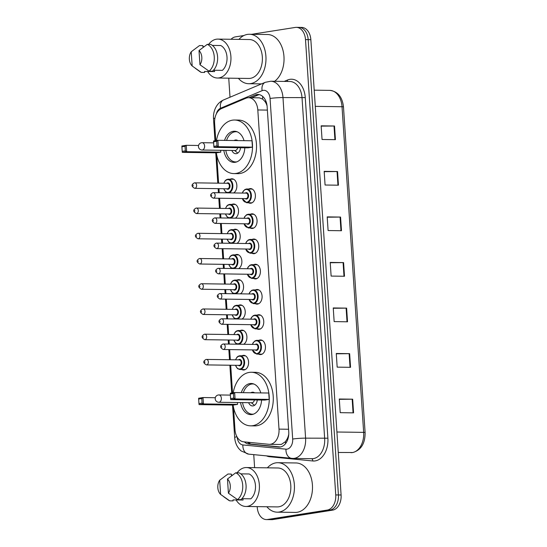 <?xml version="1.0" encoding="UTF-8"?>
<svg xmlns="http://www.w3.org/2000/svg" width="547" height="547" viewBox="0 0 547 547"><rect width="100%" height="100%" fill="white"/><g stroke="black" fill="none" stroke-linecap="round" stroke-linejoin="round"><path stroke-width="0.82" d="M241.938 355.776A7.33 5.005 90.8 0 1 243.1 355.386A7.33 5.005 90.8 0 1 243.688 355.345A7.33 5.005 90.8 0 1 248.591 362.312A7.33 5.005 90.8 0 1 244.071 369.957A7.33 5.005 90.8 0 1 243.483 369.998A7.33 5.005 90.8 0 1 241.753 369.512M240.263 330.552A7.33 5.005 90.8 0 1 241.425 330.162A7.33 5.005 90.8 0 1 242.013 330.121A7.33 5.005 90.8 0 1 246.847 336.145A7.33 5.005 90.8 0 1 243.654 344.289M238.588 305.329A7.33 5.005 90.8 0 1 239.75 304.939A7.33 5.005 90.8 0 1 240.338 304.898A7.33 5.005 90.8 0 1 245.172 310.922A7.33 5.005 90.8 0 1 241.979 319.065M236.913 280.105A7.33 5.005 90.8 0 1 238.075 279.715A7.33 5.005 90.8 0 1 238.663 279.667A7.33 5.005 90.8 0 1 243.497 285.698A7.33 5.005 90.8 0 1 240.304 293.842M235.237 254.881A7.33 5.005 90.8 0 1 236.4 254.485A7.33 5.005 90.8 0 1 236.988 254.444A7.33 5.005 90.8 0 1 241.822 260.475A7.33 5.005 90.8 0 1 238.629 268.611M233.562 229.658A7.33 5.005 90.8 0 1 234.725 229.261A7.33 5.005 90.8 0 1 235.313 229.22A7.33 5.005 90.8 0 1 240.147 235.251A7.33 5.005 90.8 0 1 236.954 243.388M231.887 204.428A7.33 5.005 90.8 0 1 233.049 204.038A7.33 5.005 90.8 0 1 233.637 203.997A7.33 5.005 90.8 0 1 238.471 210.021A7.33 5.005 90.8 0 1 235.278 218.164M230.212 179.204A7.33 5.005 90.8 0 1 231.374 178.814A7.33 5.005 90.8 0 1 231.962 178.773A7.33 5.005 90.8 0 1 236.796 184.797A7.33 5.005 90.8 0 1 233.603 192.941M248.741 189.03A7.33 5.005 90.8 0 1 249.904 188.633A7.33 5.005 90.8 0 1 250.492 188.592A7.33 5.005 90.8 0 1 255.394 195.559A7.33 5.005 90.8 0 1 250.875 203.204A7.33 5.005 90.8 0 1 250.287 203.245A7.33 5.005 90.8 0 1 248.55 202.766M250.417 214.253A7.33 5.005 90.8 0 1 251.579 213.856A7.33 5.005 90.8 0 1 252.167 213.815A7.33 5.005 90.8 0 1 257.069 220.783A7.33 5.005 90.8 0 1 252.55 228.427A7.33 5.005 90.8 0 1 251.962 228.468A7.33 5.005 90.8 0 1 250.225 227.99M255.442 289.924A7.33 5.005 90.8 0 1 256.605 289.534A7.33 5.005 90.8 0 1 257.193 289.493A7.33 5.005 90.8 0 1 262.095 296.46A7.33 5.005 90.8 0 1 257.575 304.105A7.33 5.005 90.8 0 1 256.987 304.146A7.33 5.005 90.8 0 1 255.258 303.66M258.793 340.371A7.33 5.005 90.8 0 1 259.962 339.981A7.33 5.005 90.8 0 1 260.543 339.94A7.33 5.005 90.8 0 1 265.445 346.907A7.33 5.005 90.8 0 1 260.926 354.552A7.33 5.005 90.8 0 1 260.345 354.593A7.33 5.005 90.8 0 1 258.608 354.114M257.117 315.147A7.33 5.005 90.8 0 1 258.28 314.757A7.33 5.005 90.8 0 1 258.868 314.716A7.33 5.005 90.8 0 1 263.77 321.684A7.33 5.005 90.8 0 1 259.251 329.328A7.33 5.005 90.8 0 1 258.663 329.369A7.33 5.005 90.8 0 1 256.933 328.884M253.767 264.7A7.33 5.005 90.8 0 1 254.929 264.31A7.33 5.005 90.8 0 1 255.517 264.269A7.33 5.005 90.8 0 1 260.42 271.237A7.33 5.005 90.8 0 1 255.9 278.881A7.33 5.005 90.8 0 1 255.312 278.922A7.33 5.005 90.8 0 1 253.582 278.437M252.092 239.477A7.33 5.005 90.8 0 1 253.254 239.087A7.33 5.005 90.8 0 1 253.842 239.039A7.33 5.005 90.8 0 1 258.745 246.006A7.33 5.005 90.8 0 1 254.225 253.651A7.33 5.005 90.8 0 1 253.637 253.699A7.33 5.005 90.8 0 1 251.907 253.213M279.797 444.458L281.37 444.403L285.404 441.682L287.134 438.995A4.581 3.132 -89.2 0 0 288.378 437.169M233.487 407.31L234.971 429.58A13.737 9.388 -89.2 0 0 243.586 441.812L268.933 444.308A13.737 9.388 -89.2 0 0 269.473 444.335A13.737 9.388 -89.2 0 0 270.567 444.26A13.737 9.388 -89.2 0 0 279.004 429.121L257.808 109.961A13.737 9.388 -89.2 0 0 248.653 97.701A13.737 9.388 -89.2 0 0 245.945 98.241L221.453 108.6A13.737 9.388 -89.2 0 0 214.622 123.266L215.778 140.647M264.693 101.161A13.737 9.388 90.8 0 1 266.888 105.297L266.874 105.058A4.581 3.132 -89.2 0 0 264.693 101.161L262.649 99.11L259.346 97.851L248.653 97.701M288.748 434.38L288.741 434.263A13.737 9.388 90.8 0 1 287.134 438.995M267.059 105.824L266.888 105.297M216.735 155.068L218.602 183.17M218.964 188.667L219.238 192.742M219.6 198.246L220.277 208.393M220.646 213.898L220.913 217.966M221.282 223.47L221.952 233.617M222.321 239.121L222.588 243.189M222.957 248.694L223.627 258.84M223.996 264.345L224.263 268.413M224.632 273.917L225.302 284.064M225.672 289.568L225.938 293.643M226.308 299.141L226.978 309.287M227.347 314.792L227.614 318.867M227.983 324.364L228.653 334.518M229.022 340.015L229.289 344.09M229.658 349.588L230.328 359.741M230.697 365.239L232.53 392.89M244.393 441.894A13.737 9.388 -89.2 0 0 248.885 444.102L278.662 447.029A13.737 9.388 -89.2 0 0 279.202 447.056A13.737 9.388 -89.2 0 0 280.303 446.981A13.737 9.388 -89.2 0 0 288.741 431.843L267.148 106.754A13.737 9.388 -89.2 0 0 257.993 94.494A13.737 9.388 -89.2 0 0 255.285 95.034L248.967 97.708M251.75 34.29L295.25 27.432A13.737 9.388 90.8 0 1 296.344 27.35A13.737 9.388 90.8 0 1 305.5 39.616L335.742 494.926A13.737 9.388 90.8 0 1 327.304 510.064L267.497 519.5A13.737 9.388 90.8 0 1 266.403 519.575A13.737 9.388 90.8 0 1 257.247 507.315L257.199 506.625M231.046 39.275A13.737 9.388 90.8 0 1 235.442 36.868L243.921 35.528M254.615 467.658L253.746 454.639M230.007 97.222L228.742 78.173M297.924 27.466A13.737 9.388 90.8 0 1 299.024 27.384L301.698 27.425A13.737 9.388 90.8 0 1 310.853 39.685L341.096 495.001A13.737 9.388 90.8 0 1 332.658 510.132L272.85 519.568L270.177 519.534A13.737 9.388 90.8 0 1 269.076 519.616A13.737 9.388 90.8 0 0 270.177 519.534L329.985 510.098L270.177 519.534L267.497 519.5M341.096 495.001L338.422 494.967A13.737 9.388 90.8 0 1 329.985 510.098A13.737 9.388 90.8 0 0 338.422 494.967L308.18 39.651L338.422 494.967L335.742 494.926M299.024 27.384A13.737 9.388 90.8 0 1 308.18 39.651A13.737 9.388 90.8 0 0 299.024 27.384L296.344 27.35M251.647 97.742L257.958 95.069A13.737 9.388 90.8 0 1 259.326 94.652M280.365 446.967L251.558 444.137A13.737 9.388 90.8 0 1 247.34 442.181M321.164 126.138L334.518 126.008L321.144 125.824L322.053 139.485L335.427 139.67L334.518 126.008M324.193 171.676L337.547 171.539L324.173 171.355L325.075 185.016L338.449 185.201L337.547 171.539M327.215 217.207L340.569 217.07L327.195 216.885L328.104 230.547L341.478 230.731L340.569 217.07M339.311 399.331L352.665 399.194L339.29 399.009L340.2 412.67L353.574 412.855L352.665 399.194M336.289 353.8L349.642 353.663L336.268 353.478L337.171 367.14L350.552 367.324L349.642 353.663M333.267 308.269L346.62 308.132L333.246 307.947L334.149 321.609L347.523 321.793L346.62 308.132M330.238 262.738L343.591 262.601L330.217 262.416L331.126 276.078L344.501 276.262L343.591 262.601M272.85 519.568A13.737 9.388 90.8 0 1 271.756 519.65L266.403 519.575M267.394 467.835A24.731 16.895 90.8 0 1 275.914 462.851A24.731 16.895 90.8 0 1 277.89 462.714A24.731 16.895 90.8 0 1 294.436 486.228A24.731 16.895 90.8 0 1 279.182 512.026A24.731 16.895 90.8 0 1 277.206 512.17A24.731 16.895 90.8 0 1 266.854 506.761M277.89 462.714L295.948 462.96A24.731 16.895 90.8 0 1 312.494 486.474A24.731 16.895 90.8 0 1 297.24 512.272A24.731 16.895 90.8 0 1 295.264 512.416L277.206 512.17M237.118 472.813A19.466 13.299 90.8 0 1 244.83 467.658A19.466 13.299 90.8 0 1 246.382 467.541A19.466 13.299 90.8 0 1 259.408 486.051A19.466 13.299 90.8 0 1 247.401 506.358A19.466 13.299 90.8 0 1 245.849 506.467A19.466 13.299 90.8 0 1 236.085 499.944M246.382 467.541L277.814 467.979A19.466 13.299 90.8 0 1 290.84 486.488A19.466 13.299 90.8 0 1 278.833 506.789A19.466 13.299 90.8 0 1 277.281 506.905L245.849 506.467M219.682 480.211L220.626 494.426A9.162 6.256 90.8 0 1 219.682 480.211L227.955 474.023L231.299 474.071L231.367 475.063L232.537 475.083M242.957 498.7L243.046 500.04L233.015 499.903L233.084 500.895L229.74 500.847A14.653 10.017 90.8 0 1 228.236 499.979L223.593 496.635M229.74 500.847L220.626 494.426M241.918 498.686L250.834 498.809A13.737 9.388 90.8 0 0 255.463 485.531A13.737 9.388 90.8 0 0 249.186 473.976L240.789 473.859M227.47 478.981A9.162 6.256 90.8 0 1 228.414 493.196L227.47 478.981L235.743 472.793A14.653 10.017 90.8 0 1 242.711 485.251A14.653 10.017 90.8 0 1 237.528 499.623L240.871 499.664A14.653 10.017 90.8 0 0 246.054 485.298A14.653 10.017 90.8 0 0 239.087 472.84L235.743 472.793M228.414 493.196L237.528 499.623M233.213 392.78A26.789 18.304 90.8 0 1 249.2 372.418A26.789 18.304 90.8 0 1 251.333 372.261A26.789 18.304 90.8 0 1 269.261 397.737A26.789 18.304 90.8 0 1 252.735 425.689A26.789 18.304 90.8 0 1 250.594 425.839A26.789 18.304 90.8 0 1 233.084 405.081M251.333 372.261L255.346 372.316A26.789 18.304 90.8 0 1 273.274 397.792A26.789 18.304 90.8 0 1 256.748 425.744A26.789 18.304 90.8 0 1 254.608 425.894L250.594 425.839M261.575 400.042A15.569 10.639 90.8 0 1 251.996 414.53A15.569 10.639 90.8 0 1 250.752 414.619A15.569 10.639 90.8 0 1 240.577 402.571M241.316 392.643A15.569 10.639 90.8 0 1 249.938 383.57A15.569 10.639 90.8 0 1 251.182 383.481A15.569 10.639 90.8 0 1 260.789 392.91M233.726 398.107L233.419 393.553L230.308 394.045L230.608 398.599L233.726 398.107L235.073 398.927L230.718 399.618L264.823 400.083L269.179 399.399L268.755 393.019L234.649 392.555L235.073 398.927L269.179 399.399M198.657 399.036L198.958 403.59L202.075 403.098L201.775 398.544L198.657 399.036L198.643 398.237L203.005 397.546L203.429 403.918L199.067 404.609L233.172 405.081L237.535 404.39L237.412 402.53M230.308 394.045L230.294 393.238L234.649 392.555L233.419 393.553M202.075 403.098L203.429 403.918L237.535 404.39M201.775 398.544L203.005 397.546L215.313 397.717M199.067 404.609L198.958 403.59M230.718 399.618L230.608 398.599M243.326 392.671A15.111 10.325 90.8 0 1 251.641 384.049A15.111 10.325 90.8 0 1 252.844 383.96A15.111 10.325 90.8 0 1 253.972 384.069M254.635 392.828A6.872 4.691 -89.2 0 0 252.735 392.206A6.872 4.691 -89.2 0 0 252.181 392.247A6.872 4.691 -89.2 0 0 250.806 392.773M248.618 402.681A6.872 4.691 -89.2 0 0 252.543 405.942A6.872 4.691 -89.2 0 0 253.09 405.901A6.872 4.691 -89.2 0 0 257.281 399.98M253.555 414.113A15.111 10.325 90.8 0 1 252.427 414.188A15.111 10.325 90.8 0 1 242.567 402.599M218.814 402.271A3.665 2.503 -89.2 0 0 219.108 402.25A3.665 2.503 -89.2 0 0 221.357 398.216A3.665 2.503 -89.2 0 0 218.916 394.948A3.665 3.665 0 0 0 215.21 398.852A3.665 3.665 0 0 0 218.814 402.271L251.921 402.729A3.665 2.503 -89.2 0 0 252.208 402.708A3.665 2.503 -89.2 0 0 254.396 399.939M251.299 402.722L254.369 405.17A6.872 4.691 -89.2 0 0 254.56 405.313M238.936 39.384A24.731 16.895 90.8 0 1 247.456 34.399A24.731 16.895 90.8 0 1 249.432 34.263A24.731 16.895 90.8 0 1 265.979 57.777A24.731 16.895 90.8 0 1 250.724 83.575A24.731 16.895 90.8 0 1 248.748 83.718A24.731 16.895 90.8 0 1 238.396 78.31M249.432 34.263L267.49 34.509A24.731 16.895 90.8 0 1 283.64 53.592A24.731 16.895 90.8 0 1 274.642 81.284M208.66 44.362A19.466 13.299 90.8 0 1 216.373 39.206A19.466 13.299 90.8 0 1 217.925 39.097A19.466 13.299 90.8 0 1 230.95 57.599A19.466 13.299 90.8 0 1 218.944 77.906A19.466 13.299 90.8 0 1 217.391 78.016A19.466 13.299 90.8 0 1 207.628 71.493M217.925 39.097L249.357 39.528A19.466 13.299 90.8 0 1 262.382 58.037A19.466 13.299 90.8 0 1 250.376 78.337A19.466 13.299 90.8 0 1 248.823 78.453L217.391 78.016M191.224 51.76L192.168 65.975A9.162 6.256 90.8 0 1 191.224 51.76L199.498 45.572L202.841 45.62L202.91 46.618L204.079 46.632M214.499 70.248L214.588 71.589L204.557 71.452L204.626 72.443L201.282 72.402A14.653 10.017 90.8 0 1 199.778 71.527L195.135 68.184M201.282 72.402L192.168 65.975M213.46 70.235L222.376 70.358A13.737 9.388 90.8 0 0 227.005 57.079A13.737 9.388 90.8 0 0 220.728 45.524L212.332 45.408M199.012 50.529A9.162 6.256 90.8 0 1 199.956 64.744L199.012 50.529L207.286 44.348A14.653 10.017 90.8 0 1 214.253 56.799A14.653 10.017 90.8 0 1 209.07 71.172L212.414 71.219A14.653 10.017 90.8 0 0 217.597 56.847A14.653 10.017 90.8 0 0 210.629 44.389L207.286 44.348M199.956 64.744L209.07 71.172M216.462 140.538A26.789 18.304 90.8 0 1 232.441 120.169A26.789 18.304 90.8 0 1 234.581 120.019A26.789 18.304 90.8 0 1 252.509 145.495A26.789 18.304 90.8 0 1 235.983 173.44A26.789 18.304 90.8 0 1 233.843 173.597A26.789 18.304 90.8 0 1 216.332 152.832M234.581 120.019L238.595 120.073A26.789 18.304 90.8 0 1 256.516 145.55A26.789 18.304 90.8 0 1 239.996 173.502A26.789 18.304 90.8 0 1 237.856 173.652L233.843 173.597M244.824 147.799A15.569 10.639 90.8 0 1 235.237 162.288A15.569 10.639 90.8 0 1 234 162.377A15.569 10.639 90.8 0 1 223.819 150.329M224.557 140.401A15.569 10.639 90.8 0 1 233.186 131.328A15.569 10.639 90.8 0 1 234.424 131.239A15.569 10.639 90.8 0 1 244.037 140.668M216.968 145.864L216.667 141.311L213.556 141.803L213.856 146.357L216.968 145.864L218.321 146.685L213.959 147.369L248.065 147.84L252.427 147.157L252.003 140.777L217.897 140.312L218.321 146.685L252.427 147.157M181.905 146.794L182.206 151.348L185.324 150.856L185.016 146.302L181.905 146.794L181.891 145.994L186.253 145.304L186.671 151.676L182.315 152.367L216.421 152.832L220.783 152.148L220.653 150.281M213.556 141.803L213.535 140.996L217.897 140.312L216.667 141.311M185.324 150.856L186.671 151.676L220.783 152.148M185.016 146.302L186.253 145.304L198.561 145.475M182.315 152.367L182.206 151.348M213.959 147.369L213.856 146.357M226.574 140.429A15.111 10.325 90.8 0 1 234.882 131.806A15.111 10.325 90.8 0 1 236.092 131.718A15.111 10.325 90.8 0 1 237.213 131.827M237.883 140.586A6.872 4.691 -89.2 0 0 235.976 139.964A6.872 4.691 -89.2 0 0 235.429 139.998A6.872 4.691 -89.2 0 0 234.054 140.531M231.86 150.439A6.872 4.691 -89.2 0 0 235.791 153.7A6.872 4.691 -89.2 0 0 236.338 153.659A6.872 4.691 -89.2 0 0 240.53 147.738M236.803 161.864A15.111 10.325 90.8 0 1 235.675 161.939A15.111 10.325 90.8 0 1 225.815 150.357M202.062 150.028A3.665 2.503 -89.2 0 0 202.356 150.008A3.665 2.503 -89.2 0 0 204.605 145.974A3.665 2.503 -89.2 0 0 202.164 142.699A3.665 3.665 0 0 0 198.458 146.61A3.665 3.665 0 0 0 202.062 150.028L235.162 150.487A3.665 2.503 -89.2 0 0 235.456 150.466A3.665 2.503 -89.2 0 0 237.637 147.697M234.54 150.473L237.617 152.928A6.872 4.691 -89.2 0 0 237.801 153.064M262.683 96.422A13.737 9.607 67.1 0 0 262.649 99.11M249.473 442.393A13.737 10.017 95.6 0 0 250.02 443.795M285.404 441.682A13.737 10.017 95.6 0 0 285.609 443.514M288.563 429.258L279.004 429.121M267.367 110.097L257.808 109.961M237.159 437.115A9.162 6.256 -89.2 0 0 242.875 444.937L285.965 449.169A9.162 6.256 -89.2 0 0 287.052 449.135A9.162 6.256 -89.2 0 0 292.679 439.05L270.061 98.474A9.162 6.256 -89.2 0 0 263.223 90.351A9.162 6.256 -89.2 0 0 262.15 90.658L220.509 108.265A9.162 6.256 -89.2 0 0 216.332 113.913M270.061 98.474A9.162 0.779 176.2 0 1 282.977 97.585L305.595 438.154A18.318 12.519 90.8 0 1 294.348 458.338A18.318 12.519 90.8 0 1 292.884 458.441L311.94 458.701A18.318 12.519 -89.2 0 0 313.404 458.598A18.318 12.519 -89.2 0 0 324.658 438.421L302.033 97.845A18.318 12.519 -89.2 0 0 289.828 81.496L270.765 81.229A18.318 12.519 90.8 0 1 282.977 97.585L305.267 97.619L327.885 438.195L305.595 438.154A9.162 0.779 176.2 0 0 292.679 439.05M270.765 81.229L265.274 82.317A9.162 6.407 67.1 0 0 262.15 90.658M327.885 438.195A20.608 14.078 90.8 0 1 315.229 460.895A20.608 14.078 90.8 0 1 312.775 460.971L269.685 456.738A20.608 14.078 90.8 0 1 266.56 455.904M284.214 81.414L287.469 80.04A20.608 14.078 90.8 0 1 305.267 97.619M327.304 510.064L332.658 510.132M305.5 39.616L310.853 39.685M287.469 80.04A2.291 1.6 -112.9 0 1 287.346 81.462M269.664 456.205A2.291 1.668 -84.4 0 1 269.685 456.738M311.496 458.694A2.291 1.668 -84.4 0 1 312.775 460.971M265.274 82.317L223.634 99.916A9.162 6.407 67.1 0 0 220.509 108.265M214.93 118.227A9.162 0.779 176.2 0 0 213.508 118.74L214.971 140.77M236.981 436.8A9.162 0.779 176.2 0 0 234.677 437.477C234.964 441.702 236.331 445.408 238.8 448.595L241.049 450.899L248.666 454.14L292.884 458.441M242.875 444.937A9.162 6.68 95.6 0 0 248.666 454.14M285.965 449.169A9.162 6.68 95.6 0 0 291.756 458.379M279.743 447.043L278.662 447.029M251.558 444.137L248.885 444.102M257.958 95.069L255.285 95.034M350.942 452.656A18.318 12.519 -89.2 0 0 352.405 452.554A18.318 12.519 -89.2 0 0 363.652 432.369A4.581 0.39 -3.8 0 1 365.109 432.561C365.191 443.467 361.088 450.119 352.815 452.519L338.272 452.478M336.911 432.007L363.652 432.369L342.025 106.733A18.318 12.519 -89.2 0 0 329.82 90.378C337.745 91.383 342.306 96.894 343.482 106.918A4.581 0.39 176.2 0 0 342.025 106.733L315.284 106.364M343.092 262.601L343.995 276.256M346.114 308.132L347.024 321.786M349.136 353.663L350.046 367.317M352.165 399.194L353.068 412.848M340.07 217.07L340.972 230.725M337.041 171.539L337.95 185.194M334.019 126.008L334.928 139.663M230.376 395.105L218.916 394.948A3.665 2.503 -89.2 0 0 218.622 394.968M213.624 142.863L202.164 142.699A3.665 2.503 -89.2 0 0 201.87 142.719M256.311 340.384A6.872 4.691 90.8 0 1 256.858 340.343A6.872 4.691 90.8 0 1 261.452 346.88A6.872 4.691 90.8 0 1 257.22 354.046A6.872 4.691 90.8 0 1 256.673 354.087L252.29 349.902M252.434 349.902A6.414 4.383 -89.2 0 0 256.851 353.588A6.414 4.383 -89.2 0 0 260.789 346.524A6.414 4.383 -89.2 0 0 256.01 340.836A6.414 4.383 -89.2 0 0 252.509 344.412M255.34 344.446A3.207 2.188 90.8 0 1 256.215 344.022A3.207 2.188 90.8 0 1 258.608 346.866A3.207 2.188 90.8 0 1 256.639 350.401A3.207 2.188 90.8 0 1 255.264 349.943M255.839 349.93A2.749 1.88 -89.2 0 0 256.058 349.957A2.749 1.88 -89.2 0 0 256.276 349.936A2.749 1.88 -89.2 0 0 257.972 347.072A2.749 1.88 -89.2 0 0 256.133 344.46L223.367 344.008A2.749 1.88 90.8 0 1 225.207 346.62A2.749 1.88 90.8 0 1 223.511 349.485A2.749 1.88 90.8 0 1 223.292 349.506C219.873 347.618 219.757 345.8 222.944 344.036L223.367 344.008A2.749 1.88 90.8 0 0 223.149 344.022M221.624 346.278L221.685 347.188L221.624 346.278M254.635 315.161A6.872 4.691 90.8 0 1 255.182 315.12A6.872 4.691 90.8 0 1 259.777 321.657A6.872 4.691 90.8 0 1 255.545 328.822A6.872 4.691 90.8 0 1 254.991 328.863L250.615 324.679M250.758 324.679A6.414 4.383 -89.2 0 0 255.175 328.364A6.414 4.383 -89.2 0 0 259.114 321.301A6.414 4.383 -89.2 0 0 254.334 315.612A6.414 4.383 -89.2 0 0 250.834 319.181M253.664 319.222A3.207 2.188 90.8 0 1 254.54 318.798A3.207 2.188 90.8 0 1 256.933 321.643A3.207 2.188 90.8 0 1 254.964 325.171A3.207 2.188 90.8 0 1 253.589 324.72M254.164 324.706A2.749 1.88 -89.2 0 0 254.382 324.727A2.749 1.88 -89.2 0 0 254.601 324.713A2.749 1.88 -89.2 0 0 256.297 321.848A2.749 1.88 -89.2 0 0 254.458 319.236L221.692 318.785A2.749 1.88 90.8 0 1 223.532 321.397A2.749 1.88 90.8 0 1 221.836 324.262A2.749 1.88 90.8 0 1 221.617 324.275C218.198 322.395 218.082 320.569 221.262 318.812L221.692 318.785A2.749 1.88 90.8 0 0 221.473 318.798M219.949 321.055L220.01 321.964L219.949 321.055M252.96 289.937A6.872 4.691 90.8 0 1 253.507 289.896A6.872 4.691 90.8 0 1 258.102 296.433A6.872 4.691 90.8 0 1 253.87 303.599A6.872 4.691 90.8 0 1 253.316 303.633L248.94 299.455M249.083 299.455A6.414 4.383 -89.2 0 0 253.5 303.134A6.414 4.383 -89.2 0 0 257.439 296.077A6.414 4.383 -89.2 0 0 252.652 290.389A6.414 4.383 -89.2 0 0 249.158 293.958M251.989 293.999A3.207 2.188 90.8 0 1 252.864 293.575A3.207 2.188 90.8 0 1 255.258 296.419A3.207 2.188 90.8 0 1 253.288 299.947A3.207 2.188 90.8 0 1 251.914 299.496M252.488 299.482A2.749 1.88 -89.2 0 0 252.707 299.503A2.749 1.88 -89.2 0 0 252.926 299.489A2.749 1.88 -89.2 0 0 254.622 296.624A2.749 1.88 -89.2 0 0 252.782 294.012L220.017 293.561A2.749 1.88 90.8 0 1 221.85 296.173A2.749 1.88 90.8 0 1 220.161 299.038A2.749 1.88 90.8 0 1 219.942 299.052C216.523 297.171 216.407 295.346 219.586 293.589L220.017 293.561A2.749 1.88 90.8 0 0 219.798 293.575M218.274 295.831L218.335 296.741L218.274 295.831M251.285 264.714A6.872 4.691 90.8 0 1 251.832 264.673A6.872 4.691 90.8 0 1 256.427 271.203A6.872 4.691 90.8 0 1 252.194 278.375A6.872 4.691 90.8 0 1 251.641 278.409L247.265 274.232M247.408 274.232A6.414 4.383 -89.2 0 0 251.825 277.91A6.414 4.383 -89.2 0 0 255.764 270.847A6.414 4.383 -89.2 0 0 250.977 265.165A6.414 4.383 -89.2 0 0 247.483 268.734M250.314 268.775A3.207 2.188 90.8 0 1 251.189 268.351A3.207 2.188 90.8 0 1 253.582 271.196A3.207 2.188 90.8 0 1 251.613 274.724A3.207 2.188 90.8 0 1 250.239 274.273M250.813 274.259A2.749 1.88 -89.2 0 0 251.032 274.279A2.749 1.88 -89.2 0 0 251.251 274.266A2.749 1.88 -89.2 0 0 252.946 271.401A2.749 1.88 -89.2 0 0 251.107 268.789L218.342 268.338A2.749 1.88 90.8 0 1 220.174 270.95A2.749 1.88 90.8 0 1 218.485 273.815A2.749 1.88 90.8 0 1 218.267 273.828C214.848 271.948 214.732 270.122 217.911 268.365L218.342 268.338A2.749 1.88 90.8 0 0 218.116 268.351M216.598 270.601L216.66 271.517L216.598 270.601M249.61 239.49A6.872 4.691 90.8 0 1 250.157 239.449A6.872 4.691 90.8 0 1 254.752 245.979A6.872 4.691 90.8 0 1 250.519 253.145A6.872 4.691 90.8 0 1 249.965 253.186L245.589 249.008M245.733 249.008A6.414 4.383 -89.2 0 0 250.15 252.687A6.414 4.383 -89.2 0 0 254.088 245.624A6.414 4.383 -89.2 0 0 249.302 239.942A6.414 4.383 -89.2 0 0 245.808 243.511M248.639 243.552A3.207 2.188 90.8 0 1 249.514 243.128A3.207 2.188 90.8 0 1 251.907 245.972A3.207 2.188 90.8 0 1 249.938 249.5A3.207 2.188 90.8 0 1 248.564 249.049M249.138 249.035A2.749 1.88 -89.2 0 0 249.357 249.056A2.749 1.88 -89.2 0 0 249.576 249.042A2.749 1.88 -89.2 0 0 251.271 246.177A2.749 1.88 -89.2 0 0 249.432 243.559L216.667 243.107A2.749 1.88 90.8 0 1 218.499 245.726A2.749 1.88 90.8 0 1 216.81 248.591A2.749 1.88 90.8 0 1 216.585 248.605C213.173 246.724 213.056 244.899 216.236 243.142L216.667 243.107A2.749 1.88 90.8 0 0 216.441 243.128M214.923 245.377L214.985 246.287L214.923 245.377M247.935 214.267A6.872 4.691 90.8 0 1 248.482 214.226A6.872 4.691 90.8 0 1 253.076 220.756A6.872 4.691 90.8 0 1 248.844 227.921A6.872 4.691 90.8 0 1 248.29 227.962L243.914 223.778M244.058 223.785A6.414 4.383 -89.2 0 0 248.475 227.463A6.414 4.383 -89.2 0 0 252.413 220.4A6.414 4.383 -89.2 0 0 247.627 214.718A6.414 4.383 -89.2 0 0 244.133 218.287M246.964 218.328A3.207 2.188 90.8 0 1 247.839 217.904A3.207 2.188 90.8 0 1 250.232 220.749A3.207 2.188 90.8 0 1 248.263 224.277A3.207 2.188 90.8 0 1 246.888 223.819M247.463 223.812A2.749 1.88 -89.2 0 0 247.682 223.832A2.749 1.88 -89.2 0 0 247.9 223.819A2.749 1.88 -89.2 0 0 249.596 220.947A2.749 1.88 -89.2 0 0 247.757 218.335L214.992 217.884A2.749 1.88 90.8 0 1 216.824 220.496A2.749 1.88 90.8 0 1 215.135 223.367A2.749 1.88 90.8 0 1 214.909 223.381C211.498 221.494 211.381 219.675 214.561 217.918L214.992 217.884A2.749 1.88 90.8 0 0 214.766 217.904M213.248 220.154L213.309 221.063L213.248 220.154M246.259 189.043A6.872 4.691 90.8 0 1 246.806 189.002A6.872 4.691 90.8 0 1 251.401 195.532A6.872 4.691 90.8 0 1 247.169 202.698A6.872 4.691 90.8 0 1 246.615 202.739L242.239 198.554M242.383 198.561A6.414 4.383 -89.2 0 0 246.8 202.24A6.414 4.383 -89.2 0 0 250.738 195.176A6.414 4.383 -89.2 0 0 245.952 189.488A6.414 4.383 -89.2 0 0 242.458 193.064M245.288 193.105A3.207 2.188 90.8 0 1 246.164 192.681A3.207 2.188 90.8 0 1 248.557 195.518A3.207 2.188 90.8 0 1 246.588 199.053A3.207 2.188 90.8 0 1 245.213 198.595M245.788 198.588A2.749 1.88 -89.2 0 0 246.006 198.609A2.749 1.88 -89.2 0 0 246.225 198.595A2.749 1.88 -89.2 0 0 247.921 195.723A2.749 1.88 -89.2 0 0 246.082 193.112L213.309 192.66A2.749 1.88 90.8 0 1 215.149 195.272A2.749 1.88 90.8 0 1 213.453 198.144A2.749 1.88 90.8 0 1 213.234 198.158C209.822 196.27 209.706 194.452 212.886 192.694L213.309 192.66A2.749 1.88 90.8 0 0 213.091 192.674M211.573 194.93L211.634 195.84L211.573 194.93M239.456 355.789A6.872 4.691 90.8 0 1 240.003 355.748A6.872 4.691 90.8 0 1 244.598 362.285A6.872 4.691 90.8 0 1 240.365 369.451A6.872 4.691 90.8 0 1 239.812 369.492L245.234 369.56M235.579 365.307A6.414 4.383 -89.2 0 0 239.996 368.993A6.414 4.383 -89.2 0 0 243.935 361.929A6.414 4.383 -89.2 0 0 239.148 356.241A6.414 4.383 -89.2 0 0 235.654 359.81M238.485 359.851A3.207 2.188 90.8 0 1 239.36 359.427A3.207 2.188 90.8 0 1 241.753 362.271A3.207 2.188 90.8 0 1 239.784 365.799A3.207 2.188 90.8 0 1 238.41 365.348M238.984 365.334A2.749 1.88 -89.2 0 0 239.203 365.355A2.749 1.88 -89.2 0 0 239.422 365.341A2.749 1.88 -89.2 0 0 241.118 362.476A2.749 1.88 -89.2 0 0 239.278 359.864L206.513 359.413A2.749 1.88 90.8 0 1 208.345 362.025A2.749 1.88 90.8 0 1 206.657 364.89A2.749 1.88 90.8 0 1 206.431 364.904L239.203 365.355M206.287 359.427A2.749 1.88 90.8 0 1 206.513 359.413L206.082 359.441C202.903 361.198 203.019 363.023 206.431 364.904M204.831 362.593L204.769 361.683L204.831 362.593M237.781 330.566A6.872 4.691 90.8 0 1 238.328 330.525A6.872 4.691 90.8 0 1 242.923 337.034A6.872 4.691 90.8 0 1 238.724 344.22M233.904 340.084A6.414 4.383 -89.2 0 0 238.321 343.762A6.414 4.383 -89.2 0 0 242.259 336.706A6.414 4.383 -89.2 0 0 237.473 331.017A6.414 4.383 -89.2 0 0 233.979 334.586M236.81 334.627A3.207 2.188 90.8 0 1 237.685 334.203A3.207 2.188 90.8 0 1 240.078 337.048A3.207 2.188 90.8 0 1 238.109 340.576A3.207 2.188 90.8 0 1 236.735 340.125M237.309 340.111A2.749 1.88 -89.2 0 0 237.528 340.131A2.749 1.88 -89.2 0 0 237.747 340.118A2.749 1.88 -89.2 0 0 239.442 337.253A2.749 1.88 -89.2 0 0 237.603 334.641L204.838 334.19A2.749 1.88 90.8 0 1 206.67 336.802A2.749 1.88 90.8 0 1 204.981 339.666A2.749 1.88 90.8 0 1 204.756 339.68L237.528 340.131M204.612 334.203A2.749 1.88 90.8 0 1 204.838 334.19L204.407 334.217C201.228 335.974 201.344 337.793 204.756 339.68M203.156 337.369L203.094 336.46L203.156 337.369M236.106 305.342A6.872 4.691 90.8 0 1 236.653 305.301A6.872 4.691 90.8 0 1 241.248 311.811A6.872 4.691 90.8 0 1 237.049 318.997M232.229 314.86A6.414 4.383 -89.2 0 0 236.646 318.539A6.414 4.383 -89.2 0 0 240.584 311.475A6.414 4.383 -89.2 0 0 235.798 305.794A6.414 4.383 -89.2 0 0 232.304 309.363M235.135 309.404A3.207 2.188 90.8 0 1 236.01 308.98A3.207 2.188 90.8 0 1 238.403 311.824A3.207 2.188 90.8 0 1 236.434 315.352A3.207 2.188 90.8 0 1 235.06 314.901M235.634 314.887A2.749 1.88 -89.2 0 0 235.853 314.908A2.749 1.88 -89.2 0 0 236.072 314.894A2.749 1.88 -89.2 0 0 237.767 312.029A2.749 1.88 -89.2 0 0 235.928 309.417L203.156 308.959A2.749 1.88 90.8 0 1 204.995 311.578A2.749 1.88 90.8 0 1 203.299 314.443A2.749 1.88 90.8 0 1 203.081 314.457L235.853 314.908M202.937 308.98A2.749 1.88 90.8 0 1 203.156 308.959L202.732 308.993C199.552 310.751 199.669 312.569 203.081 314.457M201.481 312.146L201.419 311.229L201.481 312.146M234.431 280.119A6.872 4.691 90.8 0 1 234.978 280.078A6.872 4.691 90.8 0 1 239.572 286.587A6.872 4.691 90.8 0 1 235.374 293.773M230.554 289.637A6.414 4.383 -89.2 0 0 234.971 293.315A6.414 4.383 -89.2 0 0 238.909 286.252A6.414 4.383 -89.2 0 0 234.123 280.57A6.414 4.383 -89.2 0 0 230.629 284.139M233.46 284.18A3.207 2.188 90.8 0 1 234.335 283.756A3.207 2.188 90.8 0 1 236.728 286.601A3.207 2.188 90.8 0 1 234.759 290.129A3.207 2.188 90.8 0 1 233.384 289.671M233.959 289.664A2.749 1.88 -89.2 0 0 234.178 289.684A2.749 1.88 -89.2 0 0 234.396 289.671A2.749 1.88 -89.2 0 0 236.092 286.806A2.749 1.88 -89.2 0 0 234.253 284.187L201.481 283.736A2.749 1.88 90.8 0 1 203.32 286.354A2.749 1.88 90.8 0 1 201.624 289.219A2.749 1.88 90.8 0 1 201.405 289.233L234.178 289.684M201.262 283.756A2.749 1.88 90.8 0 1 201.481 283.736L201.057 283.77C197.877 285.527 197.993 287.346 201.405 289.233M199.805 286.915L199.744 286.006L199.805 286.915M232.755 254.895A6.872 4.691 90.8 0 1 233.302 254.854A6.872 4.691 90.8 0 1 237.897 261.357A6.872 4.691 90.8 0 1 233.699 268.543M228.878 264.413A6.414 4.383 -89.2 0 0 233.295 268.092A6.414 4.383 -89.2 0 0 237.234 261.028A6.414 4.383 -89.2 0 0 232.448 255.346A6.414 4.383 -89.2 0 0 228.954 258.916M231.784 258.957A3.207 2.188 90.8 0 1 232.66 258.533A3.207 2.188 90.8 0 1 235.053 261.37A3.207 2.188 90.8 0 1 233.084 264.905A3.207 2.188 90.8 0 1 231.709 264.447M232.284 264.44A2.749 1.88 -89.2 0 0 232.502 264.461A2.749 1.88 -89.2 0 0 232.721 264.447A2.749 1.88 -89.2 0 0 234.417 261.575A2.749 1.88 -89.2 0 0 232.578 258.963L199.805 258.512A2.749 1.88 90.8 0 1 201.645 261.124A2.749 1.88 90.8 0 1 199.949 263.996A2.749 1.88 90.8 0 1 199.73 264.01L232.502 264.461M199.587 258.533A2.749 1.88 90.8 0 1 199.805 258.512L199.382 258.546C196.202 260.304 196.318 262.122 199.73 264.01M198.13 261.692L198.069 260.782L198.13 261.692M231.08 229.665A6.872 4.691 90.8 0 1 231.627 229.631A6.872 4.691 90.8 0 1 236.222 236.133A6.872 4.691 90.8 0 1 232.024 243.319M227.203 239.189A6.414 4.383 -89.2 0 0 231.62 242.868A6.414 4.383 -89.2 0 0 235.559 235.805A6.414 4.383 -89.2 0 0 230.772 230.116A6.414 4.383 -89.2 0 0 227.278 233.692M230.109 233.733A3.207 2.188 90.8 0 1 230.984 233.309A3.207 2.188 90.8 0 1 233.378 236.147A3.207 2.188 90.8 0 1 231.408 239.682A3.207 2.188 90.8 0 1 230.034 239.224M230.608 239.217A2.749 1.88 -89.2 0 0 230.827 239.237A2.749 1.88 -89.2 0 0 231.046 239.224A2.749 1.88 -89.2 0 0 232.742 236.352A2.749 1.88 -89.2 0 0 230.902 233.74L198.13 233.289A2.749 1.88 90.8 0 1 199.97 235.901A2.749 1.88 90.8 0 1 198.274 238.772A2.749 1.88 90.8 0 1 198.055 238.786L230.827 239.237M197.911 233.302A2.749 1.88 90.8 0 1 198.13 233.289L197.706 233.323C194.527 235.08 194.643 236.899 198.055 238.786M196.455 236.468L196.394 235.559L196.455 236.468M229.405 204.441A6.872 4.691 90.8 0 1 229.952 204.407A6.872 4.691 90.8 0 1 234.547 210.91A6.872 4.691 90.8 0 1 230.349 218.096M225.528 213.959A6.414 4.383 -89.2 0 0 229.945 217.644A6.414 4.383 -89.2 0 0 233.884 210.581A6.414 4.383 -89.2 0 0 229.097 204.893A6.414 4.383 -89.2 0 0 225.603 208.469M228.434 208.503A3.207 2.188 90.8 0 1 229.309 208.079A3.207 2.188 90.8 0 1 231.702 210.923A3.207 2.188 90.8 0 1 229.733 214.458A3.207 2.188 90.8 0 1 228.359 214M228.933 213.993A2.749 1.88 -89.2 0 0 229.152 214.014A2.749 1.88 -89.2 0 0 229.371 213.993A2.749 1.88 -89.2 0 0 231.066 211.128A2.749 1.88 -89.2 0 0 229.227 208.516L196.455 208.065A2.749 1.88 90.8 0 1 198.294 210.677A2.749 1.88 90.8 0 1 196.599 213.542A2.749 1.88 90.8 0 1 196.38 213.562L229.152 214.014M196.236 208.079A2.749 1.88 90.8 0 1 196.455 208.065L196.031 208.092C192.852 209.85 192.968 211.675 196.38 213.562M194.78 211.245L194.718 210.335L194.78 211.245M227.73 179.218A6.872 4.691 90.8 0 1 228.277 179.177A6.872 4.691 90.8 0 1 232.872 185.686A6.872 4.691 90.8 0 1 228.673 192.872M223.853 188.736A6.414 4.383 -89.2 0 0 228.27 192.421A6.414 4.383 -89.2 0 0 232.208 185.358A6.414 4.383 -89.2 0 0 227.422 179.669A6.414 4.383 -89.2 0 0 223.928 183.245M226.759 183.279A3.207 2.188 90.8 0 1 227.634 182.855A3.207 2.188 90.8 0 1 230.027 185.7A3.207 2.188 90.8 0 1 228.058 189.235A3.207 2.188 90.8 0 1 226.684 188.777M227.258 188.763A2.749 1.88 -89.2 0 0 227.477 188.79A2.749 1.88 -89.2 0 0 227.696 188.77A2.749 1.88 -89.2 0 0 229.391 185.905A2.749 1.88 -89.2 0 0 227.552 183.293L194.78 182.842A2.749 1.88 90.8 0 1 196.619 185.454A2.749 1.88 90.8 0 1 194.923 188.318A2.749 1.88 90.8 0 1 194.705 188.339L227.477 188.79M194.561 182.855A2.749 1.88 90.8 0 1 194.78 182.842L194.356 182.869C191.177 184.626 191.293 186.452 194.705 188.339M193.105 186.021L193.043 185.112L193.105 186.021M280.331 444.485L269.473 444.335M223.634 99.916C220.386 101.352 217.863 103.684 216.065 106.911C214.369 110.009 213.501 113.386 213.46 117.037L213.508 118.74M215.771 152.825L217.788 183.156M218.15 188.66L218.424 192.729M218.786 198.233L219.463 208.38M219.826 213.884L220.099 217.959M220.462 223.456L221.138 233.603M221.501 239.107L221.774 243.183M222.137 248.68L222.814 258.834M223.176 264.331L223.45 268.406M223.812 273.903L224.489 284.057M224.851 289.554L225.125 293.63M225.487 299.134L226.164 309.281M226.526 314.778L226.8 318.853M227.162 324.357L227.839 334.504M228.202 340.008L228.475 344.077M228.837 349.581L229.514 359.728M229.877 365.232L231.723 393.013M232.523 405.067L234.677 437.477M343.482 106.918L365.109 432.561M329.82 90.378L314.204 90.166M252.844 383.96L253.733 383.973M252.427 414.188L253.316 414.195M248.748 83.718L261.534 83.896M236.092 131.718L236.981 131.731M235.675 161.939L236.564 161.953M252.365 344.405L253.124 342.73L255.052 340.808L256.858 340.343L262.28 340.419M223.292 349.506L256.058 349.957M256.673 354.087L262.088 354.162M250.69 319.181L251.449 317.506L253.377 315.585L255.182 315.12L260.604 315.195M221.617 324.275L254.382 324.727M254.991 328.863L260.413 328.938M249.015 293.958L249.767 292.283L251.695 290.361L253.507 289.896L258.929 289.972M219.942 299.052L252.707 299.503M253.316 303.633L258.738 303.708M247.34 268.734L248.092 267.059L250.02 265.138L251.832 264.673L257.254 264.748M218.267 273.828L251.032 274.279M251.641 278.409L257.063 278.485M245.665 243.511L246.417 241.836L248.345 239.914L250.157 239.449L255.579 239.524M216.585 248.605L249.357 249.056M249.965 253.186L255.387 253.261M243.989 218.287L244.741 216.612L246.67 214.691L248.482 214.226L253.904 214.301M214.909 223.381L247.682 223.832M248.29 227.962L253.712 228.037M242.314 193.064L243.066 191.388L244.994 189.467L246.806 189.002L252.229 189.077M213.234 198.158L246.006 198.609M246.615 202.739L252.037 202.814M245.425 355.823L240.003 355.748L238.198 356.213L236.967 357.198L235.511 359.81M235.436 365.307L237.528 368.644L239.812 369.492M243.75 330.6L238.328 330.525L236.523 330.99L235.292 331.974L233.836 334.586M233.76 340.084L235.853 343.42L237.535 344.2M242.075 305.376L236.653 305.301L234.848 305.766L233.617 306.751L232.16 309.363M232.085 314.86L234.178 318.197L235.86 318.976M240.4 280.153L234.978 280.078L233.172 280.543L231.942 281.527L230.485 284.139M230.41 289.63L232.502 292.966L234.184 293.753M238.724 254.929L233.302 254.854L231.49 255.319L230.266 256.297L228.81 258.916M228.735 264.406L230.827 267.743L232.509 268.529M237.049 229.706L231.627 229.631L229.815 230.096L228.591 231.073L227.135 233.692M227.053 239.183L229.152 242.519L230.834 243.306M235.374 204.482L229.952 204.407L228.14 204.865L226.909 205.85L225.46 208.462M225.378 213.959L227.477 217.296L229.159 218.082M233.699 179.252L228.277 179.177L226.465 179.642L225.234 180.626L223.778 183.238M223.702 188.736L225.802 192.072L227.484 192.859"/></g></svg>
